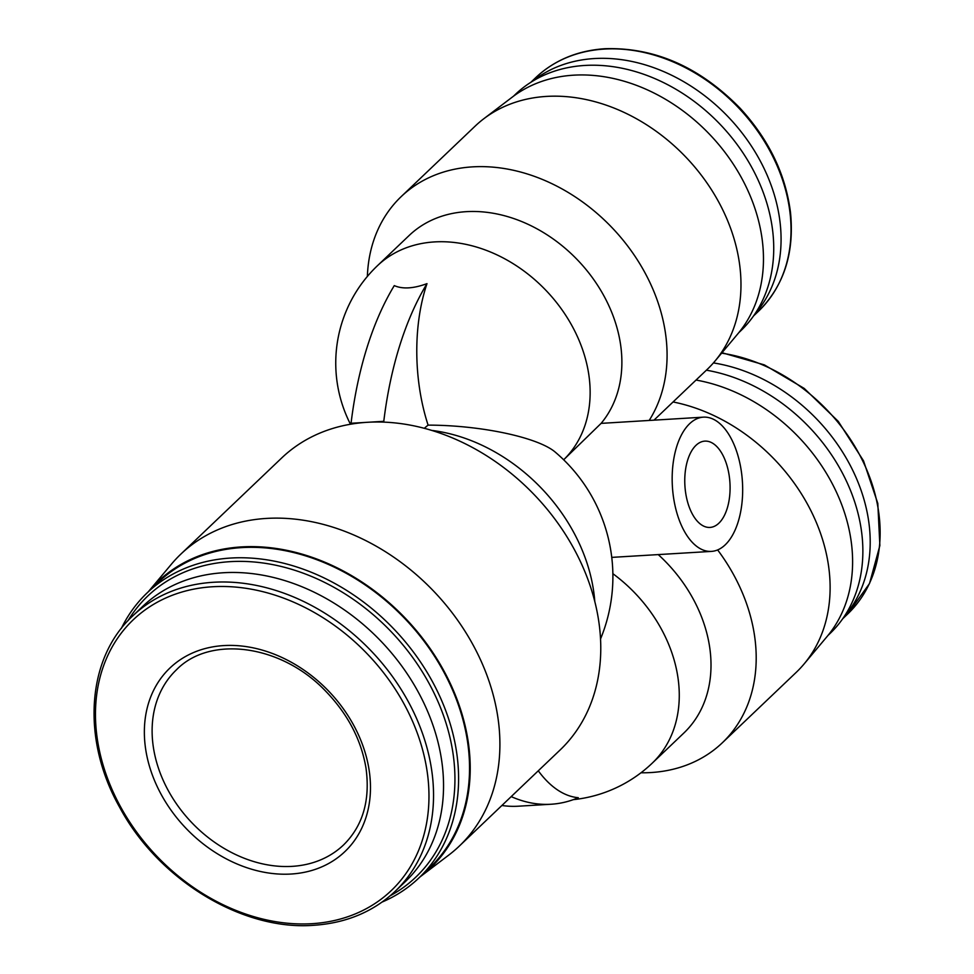 <?xml version="1.0" encoding="UTF-8"?>
<svg xmlns="http://www.w3.org/2000/svg" width="974" height="974" viewBox="0 0 974 974"><rect width="100%" height="100%" fill="white"/><g stroke="black" fill="none" stroke-linecap="round" stroke-linejoin="round"><path stroke-width="1.46" d="M600.544 638.944A163.303 163.303 0 0 0 555.083 451.985A98.727 24.338 -174.5 0 0 428.097 425.127A162.171 84.653 86.6 0 0 424.323 428.317M419.964 876.953A197.698 154.294 -133.6 0 0 420.098 876.856L448.758 855.087A201.728 157.435 -133.6 0 0 459.229 846.163L560.087 750.004A201.728 157.435 -133.6 0 0 574.672 550.127A201.728 157.435 -133.6 0 0 384.024 422.132A201.728 157.435 -133.6 0 0 367.417 422.29A201.728 157.435 -133.6 0 0 351.297 424.104A201.728 157.435 -133.6 0 0 281.693 457.975L180.835 554.133A201.728 157.435 -133.6 0 0 171.424 564.165L148.304 591.754A197.698 154.294 -133.6 0 0 148.206 591.875M737.854 455.26A67.243 35.101 -93.4 0 1 711.458 551.394A67.243 35.101 -93.4 0 1 672.389 486.379A67.243 35.101 -93.4 0 1 703.398 417.152A67.243 35.101 -93.4 0 1 737.854 455.26M350.47 424.238A134.485 134.485 0 0 1 377.437 265.719A134.485 104.961 46.4 0 1 545.805 290.228A134.485 104.961 46.4 0 1 563.666 459.789L601.116 423.373L703.398 417.152M726.994 465.621A43.233 22.56 -93.4 0 1 710.022 527.421A43.233 22.56 -93.4 0 1 684.905 485.624A43.233 22.56 -93.4 0 1 704.835 441.125A43.233 22.56 -93.4 0 1 726.994 465.621M426.989 283.641A288.194 150.434 86.6 0 0 383.78 421.316L351.054 423.276A288.194 150.434 86.6 0 1 394.275 285.613C402.627 289.254 413.524 288.596 426.989 283.641A133.109 69.483 86.6 0 0 428.097 425.127M377.437 265.719L409.177 235.465A134.485 104.961 46.4 0 1 573.759 256.15A134.485 104.961 46.4 0 1 601.116 423.373M367.368 276.421A168.112 131.198 46.4 0 1 401.191 196.614A168.112 131.198 46.4 0 1 600.556 216.496A168.112 131.198 46.4 0 1 649.22 420.403M401.191 196.614L475.093 126.17A168.112 131.198 46.4 0 1 483.822 118.731A168.112 131.198 46.4 0 1 686.049 157.313A168.112 131.198 46.4 0 1 714.928 361.159A168.112 131.198 46.4 0 1 707.087 369.523L654.029 420.111M483.822 118.731L512.482 96.962A164.082 128.057 46.4 0 1 709.863 134.619A164.082 128.057 46.4 0 1 738.049 333.571L714.928 361.159M640.977 772.784A168.112 131.198 -133.6 0 0 722.306 742.809L796.221 672.364A168.112 131.198 -133.6 0 0 804.061 664L827.182 636.412A164.082 128.057 -133.6 0 0 833.196 485.478A164.082 128.057 -133.6 0 0 696.045 380.055M513.481 96.207L515.441 94.344A163.303 127.448 46.4 0 1 584.826 65.453A163.303 127.448 46.4 0 1 748.86 162.281A163.303 127.448 46.4 0 1 740.8 330.746L738.84 332.621M532.559 81.232A161.392 125.95 46.4 0 1 594.396 58.55A161.392 125.95 46.4 0 1 753.559 149.424A161.392 125.95 46.4 0 1 754.716 314.273M722.306 742.809A168.112 131.198 -133.6 0 0 717.643 549.945M573.296 799.654A134.485 134.485 0 0 0 652.154 763.239L683.894 732.984A134.485 104.961 -133.6 0 0 658.229 554.583M538.281 770.799A133.109 69.483 86.6 0 0 578.288 797.706A288.194 150.434 86.6 0 1 551.028 804.244L518.314 806.204A288.194 150.434 86.6 0 1 501.902 805.486M804.061 664A168.112 131.198 -133.6 0 0 811.05 510.985A168.112 131.198 -133.6 0 0 673.058 401.958M843.837 617.102A161.392 125.95 -133.6 0 0 851.008 466.863A161.392 125.95 -133.6 0 0 713.431 362.912M827.973 635.45L829.933 633.587A163.303 127.448 -133.6 0 0 846.443 481.144A163.303 127.448 -133.6 0 0 706.394 370.193M459.229 846.163A201.728 157.435 -133.6 0 0 433.99 591.51A201.728 157.435 -133.6 0 0 180.835 554.133M420.098 876.856A197.698 154.294 -133.6 0 0 405.634 618.551A197.698 154.294 -133.6 0 0 148.304 591.754M382.137 902.046A196.931 153.685 -133.6 0 0 418.893 877.976L429.838 867.542A196.931 153.685 -133.6 0 0 405.196 618.965A196.931 153.685 -133.6 0 0 158.068 582.464L147.123 592.898A196.931 153.685 -133.6 0 0 121.336 628.461M418.893 877.976A196.931 153.685 -133.6 0 0 394.251 629.399A196.931 153.685 -133.6 0 0 147.123 592.898M390.197 895.776A194.216 151.567 -133.6 0 0 391.487 632.029A194.216 151.567 -133.6 0 0 127.971 620.718M395.188 891.283L405.196 881.75A190.21 148.438 -133.6 0 0 381.394 641.647A190.21 148.438 -133.6 0 0 142.715 606.4L132.708 615.933C86.503 658.424 81.171 739.388 119.692 807.361C158.324 879.729 242.173 930.84 313.579 925.3C346.111 923.133 373.31 911.798 395.188 891.283A190.21 148.438 -133.6 0 0 371.398 651.18A190.21 148.438 -133.6 0 0 132.708 615.933M291.043 874.031A126.803 98.958 -133.6 0 0 334.119 697.104A126.803 98.958 -133.6 0 0 147.123 708.329A126.803 98.958 -133.6 0 0 291.043 874.031M383.78 421.316L384.024 422.132M351.054 423.276L351.297 424.104M511.204 796.61A288.194 150.434 86.6 0 0 551.028 804.244M594.797 601.53A163.303 127.448 -133.6 0 0 431.677 430.398M604.33 49.077A161.392 125.95 46.4 0 1 766.441 144.761A161.392 125.95 46.4 0 1 758.478 311.254C783.851 286.027 794.528 253.106 790.498 212.478C785.641 174.309 768.863 139.574 740.167 108.297C699.856 67.121 654.845 47.251 605.122 48.7C577.485 50.538 554.364 60.181 535.761 77.628A161.392 125.95 46.4 0 1 604.33 49.077M652.154 763.239A134.485 104.961 -133.6 0 0 612.865 573.686M722.002 352.722L764.322 364.873L804.207 388.419L838.249 421.352L863.512 460.824L877.805 503.436L879.875 545.537L869.526 583.523L847.599 614.083A161.392 125.95 -133.6 0 0 863.001 461.518A161.392 125.95 -133.6 0 0 721.624 353.172M311.814 923.693A187.032 145.966 -133.6 0 0 375.355 662.734A187.032 145.966 -133.6 0 0 99.543 679.292A187.032 145.966 -133.6 0 0 311.814 923.693M292.127 866.361A121.044 94.466 -133.6 0 0 343.554 844.945C362.888 825.842 370.363 800.226 365.993 768.084C361.171 739.485 347.572 713.686 325.219 690.688C280.707 644.179 209.812 635.425 176.525 669.722A121.044 94.466 -133.6 0 0 170.547 794.589A121.044 94.466 -133.6 0 0 292.127 866.361M711.458 551.394L611.757 557.384M753.584 315.905L758.478 311.254M530.867 82.291L535.761 77.628M847.599 614.083L842.717 618.746"/></g></svg>

